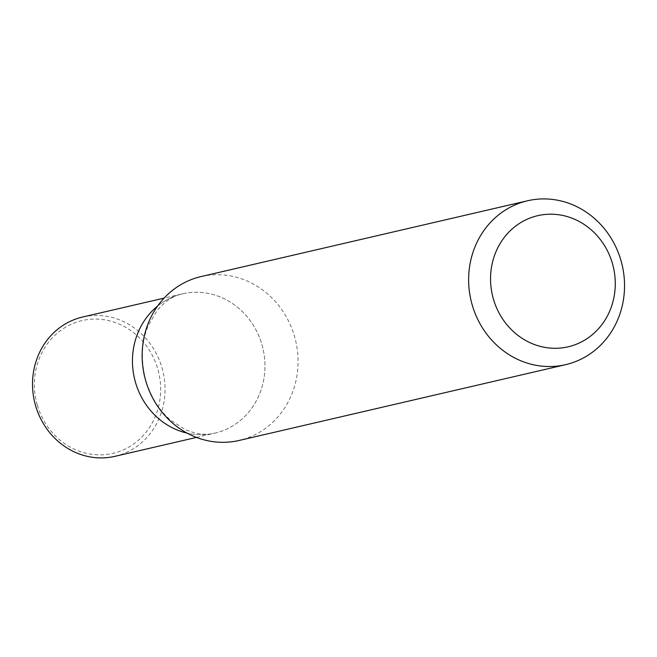 <?xml version="1.0" encoding="UTF-8"?>
<svg xmlns="http://www.w3.org/2000/svg" width="657" height="657" viewBox="0 0 657 657"><rect width="100%" height="100%" fill="white"/><g stroke="black" fill="none" stroke-linecap="round" stroke-linejoin="round"><path stroke-width="0.49" stroke-dasharray="3.29 2.46" d="M201.083 276.564A84.129 77.608 -103.1 0 1 294.402 335.99A84.129 77.608 -103.1 0 1 239.132 440.461M196.451 437.414L214.888 433.135A71.506 65.971 76.9 0 1 187.081 433.119A71.506 65.971 76.9 0 0 214.888 433.135A71.506 65.971 76.9 0 0 262.972 348.563A71.506 65.971 76.9 0 0 182.539 293.827A71.506 65.971 76.9 0 0 157.59 306.088A71.506 65.971 76.9 0 1 182.539 293.827C173.752 295.527 165.342 301.029 157.319 310.318L148.515 325.043C141.362 341.353 140.483 359.962 145.879 380.879C151.241 397.715 159.479 410.789 170.582 420.102L184.978 429.44C196.271 434.252 206.241 435.484 214.888 433.135A71.506 65.971 76.9 0 0 262.972 348.563A71.506 65.971 76.9 0 0 182.539 293.827L164.11 298.106M114.95 456.336A71.506 65.971 76.9 0 0 163.043 371.763A71.506 65.971 76.9 0 0 82.61 317.027M37.334 405.221A68.147 62.867 76.9 0 0 144.162 434.482A68.147 62.867 76.9 0 0 111.049 321.224A68.147 62.867 76.9 0 0 37.334 405.221"/><path stroke-width="0.99" d="M620.881 260.197A84.129 77.608 -103.1 0 1 565.611 364.668A84.129 77.608 -103.1 0 1 470.987 300.265A84.129 77.608 -103.1 0 1 527.555 200.771A84.129 77.608 -103.1 0 1 620.881 260.197M565.611 364.668L239.132 440.461A84.129 77.608 -103.1 0 1 145.805 381.035A84.129 77.608 -103.1 0 1 201.083 276.564L527.555 200.771M612.349 263.227A67.301 62.087 -103.1 0 1 539.545 346.182A67.301 62.087 -103.1 0 1 506.834 234.327A67.301 62.087 -103.1 0 1 612.349 263.227M135.564 382.62A71.506 65.971 76.9 0 0 187.081 433.119A71.506 65.971 76.9 0 1 135.564 382.62A71.506 65.971 76.9 0 1 157.59 306.088A71.506 65.971 76.9 0 0 135.564 382.62M164.11 298.106L82.61 317.027A71.506 65.971 76.9 0 0 35.626 405.821A71.506 65.971 76.9 0 0 114.95 456.336L196.451 437.414"/></g></svg>

